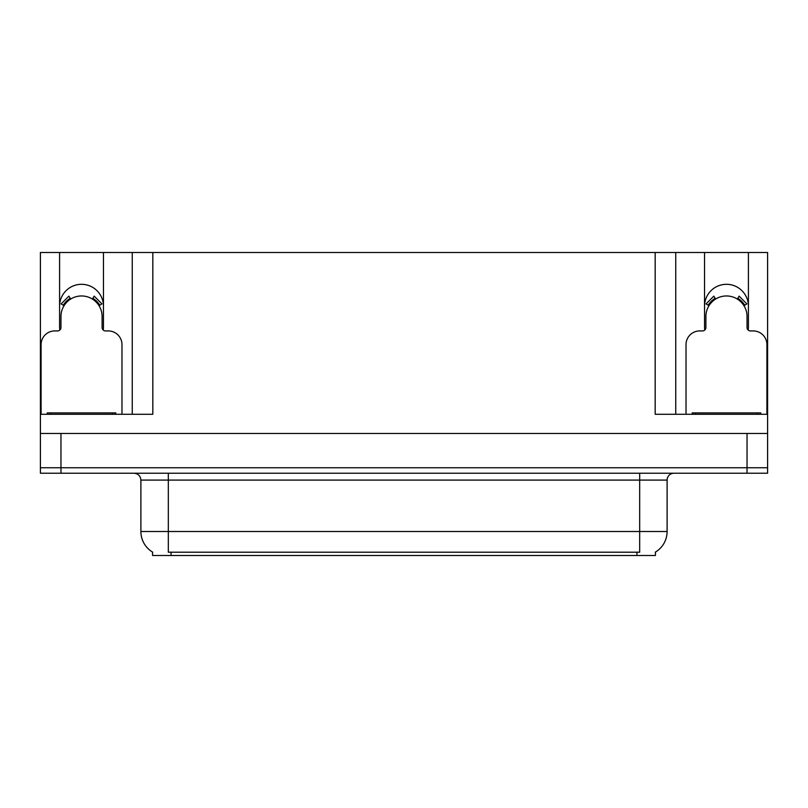<?xml version="1.0" encoding="UTF-8"?>
<svg xmlns="http://www.w3.org/2000/svg" width="808" height="808" viewBox="0 0 808 808"><rect width="100%" height="100%" fill="white"/><g stroke="black" fill="none" stroke-linecap="round" stroke-linejoin="round"><path stroke-width="1.21" d="M748.168 330.038A21.937 21.937 0 0 0 748.41 326.806L748.41 252.5L767.6 252.5L767.6 433.482L40.4 433.482L40.4 467.751L60.964 467.751L40.4 467.751L40.4 473.236L60.964 473.236L60.964 467.751L747.036 467.751L60.964 467.751L60.964 433.482M103.232 330.038A21.937 21.937 0 0 0 103.464 326.806L103.464 252.5L132.26 252.5L132.26 414.282M655.45 552.086L655.45 555.5L152.55 555.5L152.55 552.086M59.59 306.242A21.937 21.937 0 0 1 81.527 284.305A21.937 21.937 0 0 1 103.464 306.242M60.964 473.236L767.6 473.236L767.6 467.751L747.036 467.751L767.6 467.751L767.6 433.482M132.26 252.5L655.177 252.5L655.177 414.282L767.6 414.282M59.832 330.038A21.937 21.937 0 0 1 59.59 326.806L59.59 252.5L40.4 252.5L40.4 414.282L152.823 414.282L152.823 252.5M40.4 414.282L40.4 433.482M655.177 252.5L675.74 252.5L675.74 414.282M675.74 252.5L704.536 252.5L704.536 326.806A21.937 21.937 0 0 0 704.768 330.038M748.41 252.5L704.536 252.5M59.59 252.5L103.464 252.5M748.41 306.242A21.937 21.937 0 0 0 726.473 284.305A21.937 21.937 0 0 0 704.536 306.242M152.752 552.207A23.998 23.998 0 0 1 140.895 531.502L168.317 531.502L168.317 552.207L639.683 552.207L639.683 531.502L667.105 531.502L667.105 480.093A6.858 6.858 0 0 1 673.963 473.236M140.895 531.502L140.895 480.093C140.491 475.932 138.208 473.639 134.037 473.236M655.248 552.207A23.998 23.998 0 0 0 667.105 531.502M121.978 414.282L121.978 344.632A13.706 13.706 0 0 0 108.262 330.926L105.525 330.926A3.424 3.424 0 0 1 102.101 327.493L102.101 316.524A20.564 20.564 0 0 0 81.527 295.96A20.564 20.564 0 0 0 60.964 316.524L60.964 327.493A3.424 3.424 0 0 1 57.54 330.926L54.793 330.926A13.706 13.706 0 0 0 41.087 344.632L41.087 414.282M92.365 299.051L94.172 296.132L101.929 303.889L99.01 305.697M64.054 305.697L61.135 303.889L68.892 296.132L70.7 299.051M47.258 414.282L47.258 412.908L115.807 412.908L115.807 414.282M766.913 414.282L766.913 344.632A13.706 13.706 0 0 0 753.207 330.926L750.46 330.926A3.424 3.424 0 0 1 747.036 327.493L747.036 316.524A20.564 20.564 0 0 0 726.473 295.96A20.564 20.564 0 0 0 705.899 316.524L705.899 327.493A3.424 3.424 0 0 1 702.475 330.926L699.738 330.926A13.706 13.706 0 0 0 686.022 344.632L686.022 414.282M737.3 299.051L739.108 296.132L746.865 303.889L743.946 305.697M708.99 305.697L706.071 303.889L713.828 296.132L715.635 299.051M760.742 412.908L760.742 414.282L760.742 412.908L692.193 412.908L692.193 414.282M747.036 433.482L747.036 473.236M636.936 555.5L636.936 552.086M171.064 555.5L171.064 552.086M639.683 473.236L639.683 480.093L140.895 480.093M667.105 480.093L639.683 480.093L639.683 531.502L168.317 531.502L168.317 473.236M99.798 305.212A21.483 21.483 0 0 0 92.849 298.263M70.215 298.263A21.483 21.483 0 0 0 63.266 305.212M99.202 305.576A20.796 20.796 0 0 0 92.486 298.849M70.579 298.849A20.796 20.796 0 0 0 63.852 305.576M112.383 412.908L112.383 414.282M50.682 412.908L50.682 414.282M744.734 305.212A21.483 21.483 0 0 0 737.785 298.263M715.151 298.263A21.483 21.483 0 0 0 708.202 305.212M744.148 305.576A20.796 20.796 0 0 0 737.421 298.849M715.514 298.849A20.796 20.796 0 0 0 708.798 305.576M757.318 412.908L757.318 414.282M695.617 412.908L695.617 414.282"/></g></svg>
